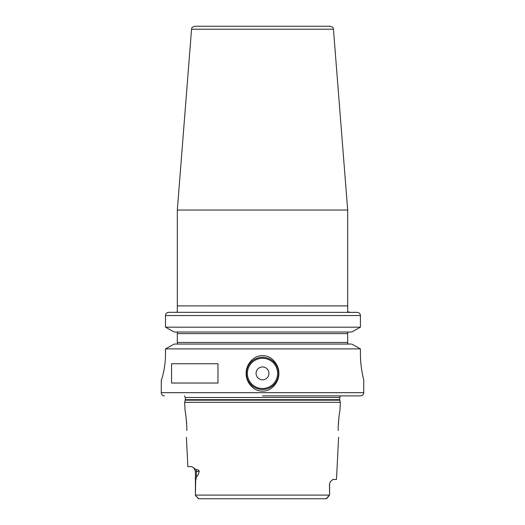 <?xml version="1.0" encoding="UTF-8"?>
<svg xmlns="http://www.w3.org/2000/svg" width="525" height="525" viewBox="0 0 525 525"><rect width="100%" height="100%" fill="white"/><g stroke="black" fill="none" stroke-linecap="round" stroke-linejoin="round"><path stroke-width="0.79" d="M186.788 426.149L186.802 426.818C186.126 417.224 185.555 411.967 185.089 411.049C185.555 411.967 186.126 417.224 186.802 426.818L186.802 430.493C186.323 439.425 186.323 439.425 186.802 430.493C186.323 439.425 186.323 439.425 186.802 430.493M186.71 424.22L185.909 415.931M185.574 413.772L185.502 413.352M186.401 437.279L187.871 466.607L191.763 466.607L196.114 469.632C198.056 469.665 199.093 470.262 199.224 471.43L195.418 471.43L193.988 467.998M195.418 471.43L195.418 494.242L195.674 481.044L196.422 476.562C197.374 476.523 198.306 474.81 199.224 471.43M195.418 494.242L195.418 495.534L198.896 498.75L326.104 498.75L329.582 495.088L327.823 497.319M339.911 411.049L340.351 402.321L184.649 402.321L185.089 411.049M198.483 498.599L197.964 498.1M197.715 497.851L195.418 495.534M327.639 497.497L326.53 498.586M211.063 498.75L326.104 498.75M204.678 498.75L198.896 498.75M195.418 495.088L329.582 495.088L329.464 484.286L330.264 481.819L332.837 479.463L336.486 479.463L338.599 437.279M338.198 426.818L338.198 430.493C338.678 439.425 338.678 439.425 338.198 430.493C338.678 439.425 338.678 439.425 338.198 430.493L338.198 426.818C338.874 417.224 339.445 411.967 339.911 411.049C339.445 411.967 338.874 417.224 338.198 426.818M339.137 415.61L338.29 424.233M262.5 395.896L360.537 395.896L262.5 395.896M165.473 354.106C165.592 367.631 161.602 380.284 161.3 379.824C161.602 380.284 165.592 367.631 165.473 354.106L165.473 348.889L360.432 348.889L360.432 354.106C360.327 367.612 363.825 380.061 363.753 379.818C363.891 380.264 360.334 367.841 360.432 354.106L360.432 354.165M360.511 358.063L360.747 361.981M361.115 365.689L361.561 369.049M262.5 355.714C271.609 355.222 279.307 365.033 278.847 373.406C279.307 381.76 271.576 391.578 262.5 391.072C253.391 391.565 245.693 381.754 246.153 373.38C245.687 365.019 253.437 355.208 262.5 355.714M262.5 357.322A16.072 16.072 0 0 1 278.572 373.393A16.072 16.072 0 0 1 262.5 389.465A16.072 16.072 0 0 1 246.428 373.393A16.072 16.072 0 0 1 262.5 357.322M360.537 395.896C362.486 395.699 363.562 394.629 363.753 392.68L161.247 392.68L161.3 379.824M171.57 383.033L171.57 363.753L217.973 363.753L217.973 383.033L171.57 383.033M360.432 348.889L351.757 344.065L360.432 348.889M174.234 344.065L165.473 348.889L174.234 344.065L351.757 344.065M348.364 344.019L348.744 344.065M360.019 313.989L360.432 315.538C360.222 313.569 359.113 312.5 357.105 312.322L350.424 312.322L347.681 311.758L347.681 305.891L347.681 311.758M166.95 312.874L168.827 312.322L357.735 312.382M358.431 312.585L358.962 312.867M168.827 312.322L175.58 312.322L168.827 312.322C166.806 312.493 165.683 313.569 165.473 315.538L165.473 327.18L174.234 332.01L165.473 327.18L360.432 327.18L351.757 332.01L360.432 327.18L360.432 315.538L165.473 315.538L165.539 314.895M348.738 332.01L348.364 332.049M348.751 344.065L347.681 343.691L347.681 332.377L348.751 332.01M347.681 332.01L347.681 333.618L347.681 332.01M347.681 342.458L347.681 344.065L347.681 342.458L177.319 342.458L177.319 344.059M177.319 342.458L177.319 332.01M177.319 312.106L177.319 305.891L177.319 312.106L175.58 312.322L177.319 312.106M165.749 314.245L165.952 313.878M165.473 327.18L165.473 315.538M262.5 210.039L177.319 210.039L177.319 305.891L347.681 305.891L347.681 210.039L262.5 210.039M191.553 29.21L333.447 29.21C332.804 28.376 334.504 27.694 330.245 26.25L194.755 26.25C190.496 27.694 192.196 28.376 191.553 29.21L177.319 210.039M351.757 332.01L174.234 332.01M262.5 366.962A6.431 6.431 0 0 0 256.069 373.393A6.431 6.431 0 0 0 262.5 379.824A6.431 6.431 0 0 0 268.931 373.393A6.431 6.431 0 0 0 262.5 366.962M196.114 469.632A4.823 4.298 -90 0 1 196.422 471.43L196.422 476.562M330.264 481.819L329.464 484.286M184.649 402.321L185.227 400.168L339.773 400.168L340.351 402.321M339.773 400.168L339.708 399.669L185.292 399.669L185.292 397.484L184.452 395.896M185.292 397.484L339.708 397.484L340.548 395.896M347.681 333.618L177.319 333.618M262.5 358.286A15.107 15.107 0 0 0 247.393 373.393A15.107 15.107 0 0 0 262.5 388.5A15.107 15.107 0 0 0 277.607 373.393A15.107 15.107 0 0 0 262.5 358.286M329.582 484.286L329.582 494.242M185.227 400.168L185.292 399.669M339.708 399.669L339.708 397.484M161.247 392.68C161.438 394.629 162.514 395.706 164.463 395.896M363.753 392.68L363.753 379.824M333.447 29.21L347.681 210.039"/></g></svg>
